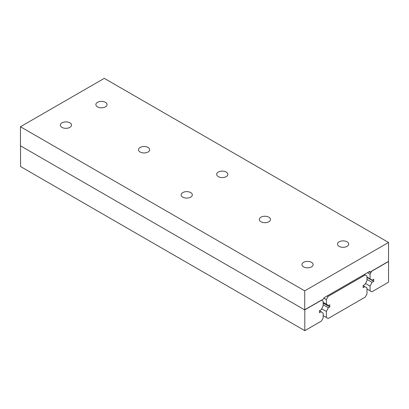 <?xml version="1.0" encoding="UTF-8"?>
<svg xmlns="http://www.w3.org/2000/svg" width="409" height="409" viewBox="0 0 409 409"><rect width="100%" height="100%" fill="white"/><g stroke="black" fill="none" stroke-linecap="round" stroke-linejoin="round"><path stroke-width="0.61" d="M97.5 106.877A5.588 3.226 180 0 1 95.864 104.597A5.588 3.226 180 0 1 99.315 101.616A5.588 3.226 180 0 1 105.404 102.311A5.588 3.226 180 0 1 107.04 104.597A5.588 3.226 180 0 1 103.589 107.577A5.588 3.226 180 0 1 97.5 106.877M303.596 266.893A5.588 3.226 180 0 1 301.96 264.613A5.588 3.226 180 0 1 305.411 261.632A5.588 3.226 180 0 1 311.5 262.333A5.588 3.226 180 0 1 313.136 264.613A5.588 3.226 180 0 1 309.685 267.593A5.588 3.226 180 0 1 303.596 266.893M61.969 127.388A5.588 3.226 180 0 1 60.333 125.108A5.588 3.226 180 0 1 63.784 122.127A5.588 3.226 180 0 1 69.873 122.828A5.588 3.226 180 0 1 71.509 125.108A5.588 3.226 180 0 1 68.058 128.089A5.588 3.226 180 0 1 61.969 127.388M218.314 176.627A5.588 3.226 180 0 1 216.678 174.346A5.588 3.226 180 0 1 220.129 171.366A5.588 3.226 180 0 1 226.218 172.066A5.588 3.226 180 0 1 227.854 174.346A5.588 3.226 180 0 1 224.403 177.327A5.588 3.226 180 0 1 218.314 176.627M182.782 197.143A5.588 3.226 180 0 1 181.146 194.858A5.588 3.226 180 0 1 184.597 191.877A5.588 3.226 180 0 1 190.686 192.578A5.588 3.226 180 0 1 192.322 194.858A5.588 3.226 180 0 1 188.871 197.844A5.588 3.226 180 0 1 182.782 197.143M339.127 246.376A5.588 3.226 180 0 1 337.491 244.096A5.588 3.226 180 0 1 340.942 241.116A5.588 3.226 180 0 1 347.031 241.816A5.588 3.226 180 0 1 348.667 244.096A5.588 3.226 180 0 1 345.216 247.077A5.588 3.226 180 0 1 339.127 246.376M140.144 152.01A5.588 3.226 180 0 1 138.503 149.73A5.588 3.226 180 0 1 141.954 146.749A5.588 3.226 180 0 1 148.043 147.444A5.588 3.226 180 0 1 149.679 149.73A5.588 3.226 180 0 1 146.233 152.71A5.588 3.226 180 0 1 140.144 152.01M260.957 221.76A5.588 3.226 180 0 1 259.321 219.48A5.588 3.226 180 0 1 262.767 216.499A5.588 3.226 180 0 1 268.856 217.199A5.588 3.226 180 0 1 270.497 219.48A5.588 3.226 180 0 1 267.046 222.46A5.588 3.226 180 0 1 260.957 221.76M388.55 242.46L388.55 261.509L369.777 272.348L369.777 271.356L323.826 297.885L323.826 298.877L304.715 309.91L304.715 290.865L388.55 242.46L104.285 78.344L20.45 126.744L304.715 290.865M368.918 271.852L369.777 272.348M20.45 126.744L20.45 145.793L304.715 309.91M363.146 285.523L363.146 287.65L364.854 286.668L366.991 287.9L366.991 293.892L365.334 297.026L328.151 318.499L326.372 317.471L326.372 311.479L328.345 307.742L329.802 306.903L329.802 304.777L328.534 305.508L326.372 304.26L326.372 299.582L328.028 296.443L365.211 274.976L366.991 275.998L366.991 280.676L365.002 284.454L363.146 285.523M363.146 285.681L364.854 286.668M323.166 315.62L326.372 317.471M321.694 308.78L326.372 311.479M323.166 304.756L328.345 307.742M323.166 303.074L329.802 306.903M323.166 302.409L326.372 304.26M323.826 298.11L326.372 299.582M327.174 295.952L328.028 296.443M364.358 274.48L365.211 274.976M372.062 282.343L373.77 281.361L373.77 279.229L372.21 280.129L370.073 278.897L370.073 274.219L371.725 271.08L388.55 261.371L388.55 282.179L371.847 291.821L370.073 290.799L370.073 286.121L372.062 282.343L366.991 279.413M366.991 277.445L373.77 281.361M366.991 277.118L370.073 278.897M367.446 272.701L370.073 274.219M366.991 289.015L370.073 290.799M365.508 283.483L370.073 286.121M323.166 313.197L323.166 317.875L321.515 321.014L304.812 330.656L304.812 309.715L321.515 300.073L323.166 301.3L323.166 305.978L321.177 309.751L319.475 310.738L319.475 312.706L321.177 311.724L323.166 313.197M20.547 145.844L20.547 166.54L304.812 330.656M319.475 310.738L321.177 311.724"/></g></svg>
